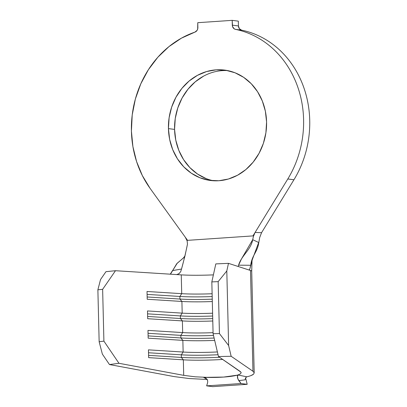 <?xml version="1.0" encoding="UTF-8"?>
<svg xmlns="http://www.w3.org/2000/svg" width="407" height="407" viewBox="0 0 407 407"><rect width="100%" height="100%" fill="white"/><g stroke="black" fill="none" stroke-linecap="round" stroke-linejoin="round"><path stroke-width="0.61" d="M206.115 178.576L197.507 174.028L189.901 167.638L183.593 159.651L178.826 150.371L175.778 140.156L174.572 129.406L168.437 128.617A55.652 48.972 97.3 0 1 224.603 70.085A55.652 48.972 97.3 0 1 266.575 121.952L265.898 132.83L263.36 143.422L259.061 153.317L253.164 162.134L245.894 169.536L237.535 175.234L228.408 179.014L218.864 180.733L209.264 180.316L199.979 177.788L191.371 173.24L183.766 166.85L177.462 158.857L172.69 149.583L169.643 139.367L168.437 128.617L169.119 117.735L171.652 107.143L175.956 97.248L181.853 88.431L189.118 81.029L197.476 75.331L206.603 71.551L216.153 69.836L225.753 70.248L235.032 72.782L243.64 77.33L251.246 83.72L257.555 91.707L262.322 100.987L265.369 111.197L266.575 121.952A55.652 48.972 97.3 0 1 210.409 180.479A55.652 48.972 97.3 0 1 168.437 128.617L174.572 129.406A55.652 48.972 -82.7 0 0 213.492 180.764M259.666 237.617L261.564 232.682L255.092 232.448L252.976 235.902L187.551 240.349L150.066 188.329A97.634 85.918 97.3 0 1 131.42 131.13A97.634 85.918 97.3 0 1 194.907 32.122L181.441 38.156L168.971 46.607L157.845 57.229L148.372 69.739L140.812 83.791L135.378 98.987L132.219 114.916L131.42 131.13L132.911 146.637L136.589 161.594L142.358 175.61L150.066 188.329L187.551 240.349L252.976 235.902L287.805 178.973L293.935 179.762L261.564 232.682L255.092 232.448L287.805 178.973L293.935 179.762A97.634 85.918 -82.7 0 0 241.616 30.154L235.485 29.365A97.634 85.918 97.3 0 1 287.805 178.973C291.921 172.242 295.263 165.069 297.832 157.453C300.407 149.837 302.121 142.012 302.986 133.979C303.856 125.946 303.841 117.949 302.95 109.982C302.06 102.015 300.32 94.322 297.726 86.91C295.136 79.492 291.768 72.578 287.632 66.168C283.491 59.753 278.709 54.039 273.275 49.018C267.842 43.997 261.93 39.82 255.535 36.498C249.14 33.171 242.455 30.795 235.485 29.365L234.244 28.856L232.565 26.633L232.188 20.35L238.319 21.139L238.441 25.951L232.305 25.163L232.188 20.35L197.756 22.69L197.685 29.004L197.08 30.367L194.907 32.122A4.558 4.009 97.3 0 0 197.873 27.503L197.756 22.69L232.188 20.35L238.319 21.139L238.441 25.951A4.558 4.009 -82.7 0 0 241.616 30.154L239.367 28.699L238.441 25.951L232.305 25.163A4.558 4.009 97.3 0 0 235.485 29.365L241.616 30.154C248.591 31.583 255.27 33.959 261.665 37.286C268.065 40.608 273.977 44.785 279.411 49.807C284.839 54.828 289.626 60.541 293.762 66.957C297.899 73.367 301.266 80.281 303.861 87.698C306.451 95.111 308.196 102.803 309.086 110.77C309.976 118.737 309.986 126.735 309.122 134.768C308.257 142.806 306.537 150.626 303.968 158.242C301.399 165.858 298.051 173.031 293.935 179.762L261.564 232.682L259.666 237.617L258.801 242.557L252.701 239.687C250.931 249.812 241.371 255.616 238.583 265.171L250.712 265.278C251.918 255.179 257.412 252.34 258.801 242.562L252.701 239.687L253.388 236.538L254.986 232.626L253.388 236.538L252.701 239.687L241.397 259.086L238.583 265.171L250.712 265.278L249.7 269.368M207.387 379.482L189.301 378.551L174.206 376.597L109.468 364.55L118.971 363.298L183.71 375.351L183.333 359.829A33.196 2.712 178.6 0 0 222.695 359.437A33.196 2.712 -1.4 0 1 183.333 359.829L148.641 357.636L148.448 349.852L183.14 352.045L182.855 340.369A33.196 2.712 178.6 0 0 214.672 340.389A33.196 2.712 -1.4 0 1 182.855 340.369L148.163 338.176L147.975 330.398L182.667 332.59L182.382 320.914A33.196 2.712 178.6 0 0 212.785 320.991A33.196 2.712 -1.4 0 1 182.382 320.914L147.69 318.722L147.497 310.938L182.188 313.136L181.904 301.46A33.196 2.712 178.6 0 0 212.312 301.536A33.196 2.712 -1.4 0 1 181.904 301.46L147.212 299.267L147.024 291.483L181.715 293.676L181.257 274.873A33.196 2.712 178.6 0 0 213.385 274.873A33.196 2.712 178.6 0 1 181.257 274.873L175.987 274.537L181.257 274.873L181.715 293.676A33.196 2.712 178.6 0 0 212.118 293.752A33.196 2.712 -1.4 0 1 181.715 293.676L179.879 296.464A35.801 2.92 178.6 0 0 212.189 296.566A35.801 2.92 -1.4 0 1 179.879 296.464L181.715 293.676L147.024 291.483L147.212 299.267L181.904 301.46L179.94 299.059L179.879 296.464L179.94 299.059A35.801 2.92 178.6 0 0 212.251 299.16A35.801 2.92 -1.4 0 1 179.94 299.059L181.904 301.46L182.188 313.136A33.196 2.712 178.6 0 0 212.596 313.207A33.196 2.712 -1.4 0 1 182.188 313.136L180.352 315.918A35.801 2.92 178.6 0 0 212.663 316.02A35.801 2.92 -1.4 0 1 180.352 315.918L182.188 313.136L147.497 310.938L147.69 318.722L182.382 320.914L180.413 318.513L180.352 315.918L180.413 318.513A35.801 2.92 178.6 0 0 212.729 318.615A35.801 2.92 -1.4 0 1 180.413 318.513L182.382 320.914L182.667 332.59A33.196 2.712 178.6 0 0 213.07 332.667A33.196 2.712 -1.4 0 1 182.667 332.59L180.825 335.373A35.801 2.92 178.6 0 0 213.507 335.46A35.801 2.92 -1.4 0 1 180.825 335.373L182.667 332.59L147.975 330.398L148.163 338.176L182.855 340.369L180.891 337.968L180.825 335.373L180.891 337.968A35.801 2.92 178.6 0 0 214.118 338.034A35.801 2.92 -1.4 0 1 180.891 337.968L182.855 340.369L183.14 352.045A33.196 2.712 178.6 0 0 217.399 351.948A33.196 2.712 -1.4 0 1 183.14 352.045L181.303 354.828A35.801 2.92 178.6 0 0 218.06 354.736A35.801 2.92 -1.4 0 1 181.303 354.828L183.14 352.045L148.448 349.852L148.641 357.636L183.333 359.829L181.364 357.422L181.303 354.828L181.364 357.422A35.801 2.92 178.6 0 0 219.526 357.26A35.801 2.92 -1.4 0 1 181.364 357.422L183.333 359.829L183.71 375.351L195.365 376.821L209.305 377.447L203.648 377.386L206.904 379.176L203.648 377.386L205.545 377.961L206.949 379.243L207.707 380.942L207.616 382.763L206.629 385.861L241.066 383.521L247.197 384.31L212.764 386.65L206.629 385.861L241.066 383.521L237.815 378.902L237.474 375.798L238.181 375.04L223.662 377.07L203.648 377.386L205.871 378.174L207.041 379.365M241.163 372.644L240.278 371.51L218.483 356.542L231.161 356.283L252.956 371.25L254.177 372.731M258.903 241.885L252.019 260.368L251.714 271.301L254.197 372.929L253.525 374.191L251.033 375.564M253.525 374.191C252.315 375.203 250.071 376.073 246.8 376.806L238.181 375.04L234.864 375.712C228.429 376.943 219.912 377.518 209.305 377.447M240.969 372.156L218.483 356.542L213.095 333.704L211.828 281.909L215.812 263.899L228.48 263.349L250.493 270.477L252.956 371.25L250.493 270.477L228.48 263.349L226.801 270.96L228.622 345.518L231.161 356.283L252.956 371.25M241.168 372.715L240.527 373.753C239.464 374.521 237.576 375.178 234.864 375.712M227.655 70.589A55.652 48.972 -82.7 0 0 174.572 129.406L175.249 118.523L177.788 107.931L182.087 98.036L187.983 89.219L195.253 81.817L203.612 76.119M252.849 257.494L249.796 269.2L248.987 269.958M187.154 241.036L187.479 244.114C185.724 252.732 183.735 261.04 181.517 269.047L184.976 255.896L183.46 257.885L176.714 263.736L172.288 271.159L177.228 263.212L184.63 256.939M172.492 270.594L181.517 269.047L180.718 271.627L179.166 273.509L177.121 274.46M184.976 255.896L187.479 244.114M174.206 376.597L109.468 364.55L102.361 354.095L99.15 341.748L97.878 289.804L99.15 341.748L103.902 341.122L102.635 289.326L97.878 289.804L100.539 279.538L105.968 271.667L115.481 270.711L175.972 274.537L115.481 270.711L102.635 289.326L103.902 341.122L118.971 363.298L183.71 375.351M238.181 375.04L246.8 376.806L245.63 377.818L245.034 379.828L238.782 380.647L241.066 383.521L247.197 384.31L245.604 377.859L247.197 384.31L212.764 386.65L206.629 385.861L207.616 382.763M254.121 372.537L254.192 372.863M251.714 271.301A46.215 3.775 178.6 0 0 250.493 270.477M228.622 345.518L226.801 270.96L218.167 281.634L219.434 333.577L228.622 345.518L219.434 333.577L218.167 281.634L211.828 281.909L213.095 333.704L219.434 333.577L213.095 333.704L218.483 356.542L231.161 356.283L228.622 345.518M170.803 273.636L172.232 271.291M147.156 296.983L179.94 299.059L147.156 296.983M147.095 294.388L179.879 296.464L147.095 294.388M147.634 316.442L180.413 318.513L147.634 316.442M147.568 313.848L180.352 315.918L147.568 313.848M148.107 335.897L180.891 337.968L148.107 335.897M148.046 333.302L180.825 335.373L148.046 333.302M148.586 355.352L181.364 357.422L148.586 355.352M148.519 352.757L181.303 354.828L148.519 352.757M238.202 266.499L238.583 265.171M170.279 274.176L172.497 270.584L181.517 269.047M179.594 273.138L178.464 273.972M176.74 274.522L175.972 274.537M100.539 279.538L105.968 271.667L115.481 270.711L102.635 289.326L97.878 289.804L100.539 279.538M215.812 263.899L228.48 263.349L226.801 270.96L218.167 281.634L211.828 281.909L215.812 263.899M118.971 363.298L103.902 341.122L99.15 341.748L102.361 354.095L109.468 364.55L118.971 363.298M245.64 377.793L245.034 379.828L238.782 380.647L237.525 377.925L237.373 376.643L237.897 375.152M246.8 376.806L246.189 377.131M185.277 237.189L187.072 240.756"/></g></svg>
